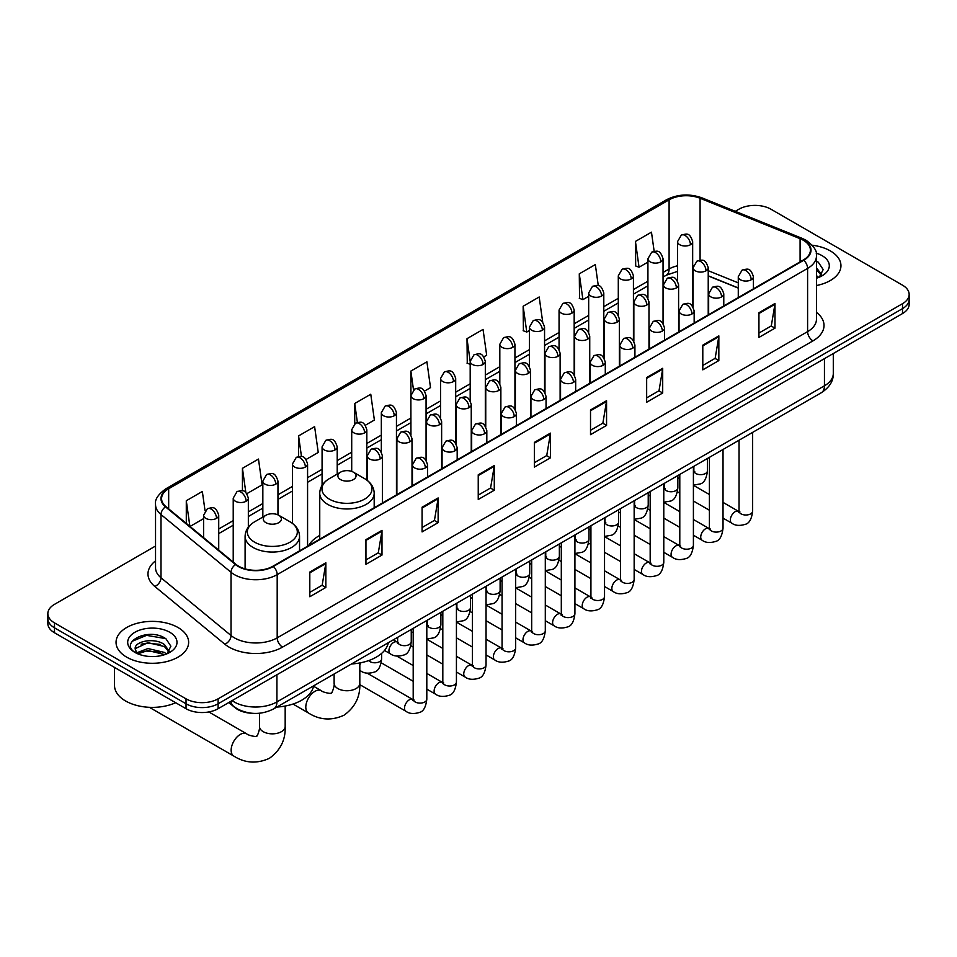 <?xml version="1.0" encoding="UTF-8"?>
<svg xmlns="http://www.w3.org/2000/svg" width="957" height="957" viewBox="0 0 957 957"><rect width="100%" height="100%" fill="white"/><g stroke="black" fill="none" stroke-linecap="round" stroke-linejoin="round"><path stroke-width="1.44" d="M319.746 535.453A40.074 23.135 0 0 0 308.692 545.586M738.278 288.105L708.228 275.951M252.086 713.276A22.681 13.099 180 0 1 235.087 707.725L228.795 702.534M155.536 546.028L54.489 604.357A22.681 13.099 0 0 0 47.85 613.628L47.85 623.497A22.681 13.099 0 0 0 54.489 632.768L186.029 708.706A22.681 13.099 0 0 0 218.112 708.706L902.511 313.573A22.681 13.099 0 0 0 909.15 304.314L909.15 299.374A22.681 13.099 0 0 1 902.511 308.632A22.681 13.099 0 0 0 909.15 299.374L909.15 294.433A22.681 13.099 0 0 0 902.511 285.174L770.971 209.224A22.681 13.099 0 0 0 738.888 209.224L735.275 211.318M47.85 613.628A22.681 13.099 0 0 0 54.489 622.887L186.029 698.825A22.681 13.099 0 0 0 218.112 698.825L218.112 703.766L902.511 308.632L218.112 703.766A22.681 13.099 0 0 1 186.029 703.766A22.681 13.099 0 0 0 218.112 703.766L218.112 708.706M54.489 622.887L54.489 627.828L186.029 703.766L54.489 627.828A22.681 13.099 0 0 1 47.85 618.557A22.681 13.099 0 0 0 54.489 627.828L54.489 632.768M830.329 250.901A36.294 20.958 0 0 0 812.194 245.219A36.294 20.958 0 0 1 830.329 250.901A36.294 20.958 0 0 1 840.952 265.723A36.294 20.958 0 0 0 830.329 250.901M178.002 627.517A36.294 20.958 0 0 0 138.454 622.971A36.294 20.958 0 0 0 116.048 642.338A36.294 20.958 0 0 0 126.671 657.148A36.294 20.958 0 0 0 166.231 661.694A36.294 20.958 0 0 0 188.637 642.338A36.294 20.958 0 0 0 178.002 627.517A36.294 20.958 0 0 0 138.454 622.971A36.294 20.958 0 0 0 116.048 642.338A36.294 20.958 0 0 0 126.671 657.148A36.294 20.958 0 0 0 166.231 661.694A36.294 20.958 0 0 0 188.637 642.338A36.294 20.958 0 0 0 178.002 627.517M803.318 240.255A24.2 13.972 180 0 1 810.412 250.136A24.2 13.972 180 0 1 803.318 260.005L272.912 566.233A24.2 13.972 180 0 1 235.984 564.367L165.956 506.636A24.2 13.972 180 0 1 161.577 498.621A24.2 13.972 180 0 1 168.671 488.74L669.099 199.822A24.2 13.972 180 0 1 700.081 198.255L800.088 238.688A24.2 13.972 180 0 1 803.318 240.255M803.748 240.004A24.798 14.319 0 0 0 800.435 238.401L700.428 197.967A24.798 14.319 0 0 0 668.668 199.582L168.241 488.501A24.798 14.319 0 0 0 165.465 506.839L235.482 564.57A24.798 14.319 0 0 0 273.343 566.484L803.748 260.256A24.798 14.319 0 0 0 803.748 240.004M309.805 572.047L309.805 596.737L325.847 587.478L325.847 562.776L309.805 572.047M309.805 592.359L322.162 585.217L325.787 563.601A6.053 3.493 -120 0 0 325.847 562.776M322.054 585.289L325.847 587.478M365.945 539.628L365.945 564.319L381.987 555.06L381.987 530.369L365.945 539.628M365.945 559.941L378.302 552.811L381.927 531.183A6.053 3.493 -120 0 0 381.987 530.369M378.194 552.871L381.987 555.06M422.085 507.21L422.085 531.913L438.127 522.654L438.127 497.951L422.085 507.21M422.085 527.534L434.442 520.393L438.067 498.776A6.053 3.493 -120 0 0 438.127 497.951M434.334 520.464L438.127 522.654M478.237 474.804L478.237 499.494L494.279 490.235L494.279 465.545L478.237 474.804M478.237 495.116L490.582 487.986L494.207 466.358A6.053 3.493 -120 0 0 494.279 465.545M490.474 488.046L494.279 490.235M758.937 312.736L758.937 337.426L774.979 328.167L774.979 303.477L758.937 312.736M758.937 333.048L771.294 325.918L774.919 304.29A6.053 3.493 -120 0 0 774.979 303.477M771.186 325.978L774.979 328.167M702.797 345.154L702.797 369.845L718.839 360.586L718.839 335.883L702.797 345.154M702.797 365.466L715.154 358.325L718.779 336.708A6.053 3.493 -120 0 0 718.839 335.883M715.046 358.397L718.839 360.586M646.657 377.56L646.657 402.263L662.699 392.992L662.699 368.301L646.657 377.56M646.657 397.873L659.014 390.743L662.639 369.127A6.053 3.493 -120 0 0 662.699 368.301M658.906 390.803L662.699 392.992M590.517 409.979L590.517 434.669L606.559 425.41L606.559 400.72L590.517 409.979M590.517 430.291L602.874 423.161L606.487 401.533A6.053 3.493 -120 0 0 606.559 400.72M602.766 423.221L606.559 425.41M534.377 442.385L534.377 467.088L550.419 457.829L550.419 433.126L534.377 442.385M534.377 462.698L546.734 455.568L550.347 433.952A6.053 3.493 -120 0 0 550.419 433.126M546.626 455.628L550.419 457.829M816.453 285.533A36.294 20.958 0 0 0 840.952 265.723A36.294 20.958 0 0 1 816.453 285.533M218.112 698.825L902.511 303.692A22.681 13.099 0 0 0 909.15 294.433M306.096 459.456L318.238 452.446L314.614 426.643L298.584 435.902L298.584 456.549M246.846 493.668L262.098 484.864L258.474 459.061L242.432 468.32L242.432 490.797M205.049 510.811L202.334 491.467L186.292 500.738L186.292 523.407M483.823 356.853L486.67 355.214L483.046 329.399L467.004 338.67L467.267 363.217M542.727 322.222L539.186 296.993L523.144 306.252L523.407 330.799M598.292 285.665L595.326 264.575L579.284 273.834L579.547 298.381M654.157 251.296L651.466 232.168L635.436 241.427L635.687 265.974M365.335 425.255L374.378 420.039L370.766 394.236L354.724 403.495L354.724 423.724M424.585 391.054L430.518 387.621L426.906 361.818L410.864 371.077L410.948 395.731M410.948 434.885L410.864 395.528M410.864 371.077L413.508 389.894M470.186 364.306L467.004 363.122M467.004 338.67L470.186 361.363M523.144 306.252L526.769 332.055L529.436 330.512M526.769 332.055L523.144 330.703M579.284 273.834L582.909 299.649L588.675 296.311M582.909 299.649L579.284 298.285M635.436 241.427L639.049 267.23L647.925 262.11M639.049 267.23L635.436 265.879M354.724 403.495L357.38 422.444M298.584 435.902L301.479 456.549M242.432 468.32L245.841 492.544M190.024 526.47L203.59 518.634M186.292 500.738L189.893 526.374M816.453 275.616L818.737 277.398M816.453 277.578L817.099 278.009M816.453 267.769L821.656 274.743M816.453 269.73L821.262 275.245M816.453 278.212A24.655 14.235 0 0 0 822.087 275.783A24.655 14.235 0 0 0 822.087 255.663A24.655 14.235 0 0 0 816.177 253.138M819.324 277.159L823.187 269.575L818.307 262.218M816.453 261.297L817.972 261.991M340.548 479.589A9.08 5.24 0 0 0 353.384 479.589A9.08 5.24 0 0 0 353.384 472.172L364.653 478.679A25.002 14.439 0 0 1 364.653 499.099A25.002 14.439 0 0 1 329.28 499.099A25.002 14.439 0 0 1 329.28 478.679C323.131 482.34 319.949 487.197 319.746 493.262A27.227 15.719 0 0 0 327.713 504.375A27.227 15.719 0 0 0 357.38 507.772A27.227 15.719 0 0 0 374.187 493.262C373.984 487.197 370.814 482.34 364.653 478.679L353.384 472.172A9.08 5.24 0 0 0 340.548 472.172A9.08 5.24 0 0 0 340.548 479.589M351.482 663.979A41.594 24.009 0 0 0 388.315 642.721M265.914 522.678A9.08 5.24 0 0 0 278.738 522.678A9.08 5.24 0 0 0 278.738 515.273L290.007 521.78A25.002 14.439 0 0 1 290.007 542.188A25.002 14.439 0 0 1 254.646 542.188A25.002 14.439 0 0 1 254.646 521.78C248.485 525.429 245.303 530.298 245.1 536.351A27.227 15.719 0 0 0 253.079 547.464A27.227 15.719 0 0 0 282.746 550.873A27.227 15.719 0 0 0 299.541 536.351C299.35 530.298 296.168 525.429 290.007 521.78L278.738 515.273A9.08 5.24 0 0 0 265.914 515.273A9.08 5.24 0 0 0 265.914 522.678M276.836 707.079A41.594 24.009 0 0 0 313.669 685.81M114.529 667.424L114.529 685.547A37.813 21.832 0 0 0 125.606 700.991A37.813 21.832 0 0 0 175.669 702.725M148.239 656.37L153.945 656.538M136.911 652.746L147.916 648.547L164.425 652.411L166.422 654.014M137.928 653.81L147.916 650.509L164.783 654.624M137.09 653.511L135.32 649.372A17.094 9.869 0 0 0 138.071 653.942M169.329 651.358L164.425 644.575C154.173 636.919 133.059 641.645 135.32 649.372L135.248 648.619M135.356 649.612L135.834 648.344L147.916 642.673L164.425 646.525L168.946 651.861M167.008 653.775L170.872 646.19L165.98 638.833C148.694 626.392 117.95 642.781 135.703 652.818L136.588 653.356M169.772 632.266A24.655 14.235 0 0 0 134.913 632.266A24.655 14.235 0 0 0 134.913 652.399A24.655 14.235 0 0 0 169.772 652.399A24.655 14.235 0 0 0 169.772 632.266M132.102 641.298L146.577 635.364L165.657 638.606M141.146 644.193L146.577 643.2L160.19 644.372M141.146 652.028L146.577 651.047L160.19 652.207M232.12 700.62A30.241 17.465 0 0 0 234.154 701.912A30.241 17.465 0 0 0 276.92 701.912L824.444 385.803A30.241 17.465 0 0 0 833.296 373.457C833.523 380.958 829.528 387.382 821.309 392.729L273.786 708.838A15.121 8.733 60 0 0 276.92 701.912L276.92 674.745M824.444 358.636L824.444 385.803A15.121 8.733 60 0 1 821.309 392.729M230.888 701.325A15.121 10.12 129.5 0 0 233.532 706.242L228.938 702.45M902.511 313.573L902.511 303.692M186.029 708.706L186.029 698.825M816.453 312.353A37.813 21.832 180 0 1 812.948 340.883L282.542 647.111A7.56 4.366 60 0 1 277.195 637.852L807.6 331.624A30.241 17.465 0 0 0 816.453 319.279L816.453 256.057A30.241 17.465 180 0 1 807.6 268.403A7.56 4.366 -120 0 0 803.748 260.256M282.542 647.111A37.813 21.832 180 0 1 229.07 647.111A37.813 21.832 180 0 1 224.835 644.205L154.807 586.462A37.813 21.832 180 0 1 155.536 560.85M234.417 637.852A30.241 17.465 0 0 0 277.195 637.852L277.195 574.631A30.241 17.465 180 0 1 231.032 572.298L161.003 514.567A30.241 17.465 180 0 1 155.536 504.554L155.536 567.776A30.241 17.465 0 0 0 161.003 577.789L231.032 635.52A30.241 17.465 0 0 0 234.417 637.852M816.453 256.057C817.469 251.332 813.988 246.069 806.033 240.243L802.062 238.317A7.56 3.541 112 0 0 800.435 238.401M802.062 238.317L702.055 197.896C689.53 193.458 677.64 194.104 666.383 199.822A7.56 4.366 60 0 1 668.668 199.582M168.241 488.501A7.56 4.366 -120 0 0 165.956 488.74C158.108 494.386 154.627 499.65 155.536 504.554M165.465 506.839A7.56 5.06 129.5 0 0 161.003 514.567L161.003 577.789A7.56 5.06 -50.5 0 1 154.807 586.462M702.055 197.896A7.56 3.541 112 0 0 700.428 197.967M235.482 564.57A7.56 5.06 129.5 0 0 231.032 572.298L231.032 635.52A7.56 5.06 -50.5 0 1 224.835 644.205M273.343 566.484A7.56 4.366 60 0 1 277.195 574.631L807.6 268.403L807.6 331.624A7.56 4.366 60 0 0 812.948 340.883M168.671 488.74L168.671 508.873M800.088 238.688L800.088 261.871M700.081 198.255L700.081 260.184M738.278 282.853L708.228 270.699M693.43 265.52A24.2 13.972 0 0 0 692.665 265.388M677.544 265.807A24.2 13.972 0 0 0 669.099 268.977L663.045 272.47M669.099 199.822L669.099 268.977A13.613 7.859 60 0 1 666.275 275.209L663.045 277.075M647.925 281.202L633.426 289.564M618.294 298.297L603.795 306.671M588.675 315.403L574.176 323.777M559.055 332.51L544.557 340.871M529.436 349.604L514.938 357.978M499.817 366.71L485.319 375.084M470.186 383.805L455.688 392.179M440.567 400.911L426.068 409.285M410.948 418.018L396.449 426.379M381.329 435.112L366.83 443.486M351.709 452.218L337.211 460.592M322.078 469.325L307.58 477.687M292.459 486.419L277.961 494.793M262.84 503.526L248.341 511.899M233.221 520.62L218.722 528.994M534.377 443.175L550.347 433.952M590.517 410.756L606.487 401.533M646.657 378.35L662.639 369.127M702.797 345.932L718.779 336.708M758.937 313.513L774.919 304.29M478.237 475.581L494.207 466.358M422.085 508L438.067 498.776M365.945 540.406L381.927 531.183M309.805 572.824L325.787 563.601M359.82 662.95L359.82 683.334A12.86 7.417 180 0 1 356.052 688.573A12.86 7.417 180 0 1 337.881 688.573A12.86 7.417 180 0 1 334.113 683.334C334.89 685.475 331.553 694.794 331.146 692.964C332.522 694.232 322.784 692.473 321.313 690.715L313.573 686.253M359.82 683.334C360.37 696.636 355.095 707.271 343.994 715.226C331.553 720.86 319.71 720.107 308.453 712.989A12.86 7.417 -60 0 1 306.491 702.689A12.86 7.417 -60 0 1 314.889 691.361A12.86 7.417 -60 0 1 321.313 690.715M285.174 706.039L285.174 726.423A12.86 7.417 180 0 1 281.418 731.674A12.86 7.417 180 0 1 263.235 731.674A12.86 7.417 180 0 1 259.467 726.423C260.256 728.576 256.919 737.895 256.5 736.065C257.876 737.333 248.138 735.562 246.667 733.816L208.805 711.948M285.174 726.423C285.724 739.725 280.449 750.36 269.36 758.327C256.919 763.961 245.064 763.207 233.819 756.078A12.86 7.417 -60 0 1 231.845 745.778A12.86 7.417 -60 0 1 240.243 734.45A12.86 7.417 -60 0 1 246.667 733.816M751.185 279.791A7.56 4.366 0 0 0 753.41 276.705C750.336 267.015 747.357 268.941 742.058 270.161A7.56 4.366 60 0 1 745.838 270.532A7.56 4.366 -120 0 1 751.185 279.791A7.56 4.366 0 0 1 740.491 279.791A7.56 4.366 0 0 1 738.278 276.705L742.058 270.161M723.025 518.108L731.746 523.144A6.807 3.924 -60 0 1 730.705 517.689A6.807 3.924 -60 0 1 735.143 511.696A6.807 3.924 -60 0 1 735.454 511.528A6.807 3.924 -60 0 1 738.553 511.361L723.025 502.389M739.426 512.043L738.816 512.545L739.043 511.074A6.807 3.924 -0 0 0 741.029 513.849A6.807 3.924 -0 0 0 750.348 514.029A6.807 3.924 -0 0 0 752.645 511.074C751.712 518.981 749.271 523.395 745.312 524.316C739.617 526.051 735.096 525.656 731.746 523.144M721.566 296.897A7.56 4.366 0 0 0 723.779 293.811C720.717 284.109 717.726 286.047 712.439 287.267A7.56 4.366 60 0 1 716.219 287.638A7.56 4.366 -120 0 1 721.566 296.897A7.56 4.366 0 0 1 710.872 296.897A7.56 4.366 0 0 1 708.659 293.811L712.439 287.267M693.406 535.214L702.127 540.25A6.807 3.924 -60 0 1 701.086 534.796A6.807 3.924 -60 0 1 705.524 528.79A6.807 3.924 -60 0 1 705.835 528.635A6.807 3.924 -60 0 1 708.934 528.455L693.406 519.495M709.807 529.149L709.197 529.652L709.412 528.18A6.807 3.924 -0 0 0 711.41 530.956A6.807 3.924 -0 0 0 720.717 531.123A6.807 3.924 -0 0 0 723.025 528.18C722.092 536.076 719.652 540.49 715.68 541.423C709.998 543.145 705.476 542.763 702.127 540.25M691.947 314.004A7.56 4.366 0 0 0 694.16 310.917C691.098 301.216 688.107 303.142 682.819 304.362A7.56 4.366 60 0 1 686.6 304.745A7.56 4.366 -120 0 1 691.947 314.004A7.56 4.366 0 0 1 681.252 314.004A7.56 4.366 0 0 1 679.039 310.917L682.819 304.362M663.787 552.309L672.508 557.345A6.807 3.924 -60 0 1 671.455 551.89A6.807 3.924 -60 0 1 675.905 545.897A6.807 3.924 -60 0 1 676.204 545.729A6.807 3.924 -60 0 1 679.314 545.562L663.787 536.602M680.188 546.244L679.578 546.746L679.793 545.275A6.807 3.924 -0 0 0 681.791 548.062A6.807 3.924 -0 0 0 691.098 548.229A6.807 3.924 -0 0 0 693.406 545.275C692.473 553.182 690.021 557.596 686.061 558.517C680.379 560.252 675.857 559.857 672.508 557.345M662.328 331.098A7.56 4.366 0 0 0 664.541 328.012C661.466 318.31 658.488 320.248 653.2 321.468A7.56 4.366 60 0 1 656.981 321.839A7.56 4.366 -120 0 1 662.328 331.098A7.56 4.366 0 0 1 651.633 331.098A7.56 4.366 0 0 1 649.42 328.012L653.2 321.468M634.156 569.415L642.877 574.451A6.807 3.924 -60 0 1 641.836 568.996A6.807 3.924 -60 0 1 646.286 563.003A6.807 3.924 -60 0 1 646.585 562.836A6.807 3.924 -60 0 1 649.683 562.668L634.156 553.696M650.569 563.35L649.959 563.852L650.174 562.381A6.807 3.924 -0 0 0 652.172 565.156A6.807 3.924 -0 0 0 661.478 565.324A6.807 3.924 -0 0 0 663.787 562.381C662.854 570.288 660.402 574.702 656.442 575.624C650.76 577.358 646.238 576.963 642.877 574.451M632.709 348.204A7.56 4.366 0 0 0 634.922 345.118C631.847 335.417 628.869 337.354 623.581 338.563A7.56 4.366 60 0 1 627.361 338.945A7.56 4.366 -120 0 1 632.709 348.204A7.56 4.366 0 0 1 622.014 348.204A7.56 4.366 0 0 1 619.789 345.118L623.581 338.563M604.537 586.521L613.258 591.558A6.807 3.924 -60 0 1 612.217 586.103A6.807 3.924 -60 0 1 616.667 580.098A6.807 3.924 -60 0 1 616.966 579.942A6.807 3.924 -60 0 1 620.064 579.763L604.537 570.803M620.937 580.456L620.327 580.959L620.555 579.487A6.807 3.924 -0 0 0 622.54 582.263A6.807 3.924 -0 0 0 631.859 582.43A6.807 3.924 -0 0 0 634.156 579.487C633.235 587.383 630.783 591.797 626.823 592.73C621.129 594.453 616.607 594.07 613.258 591.558M603.077 365.311A7.56 4.366 0 0 0 605.291 362.225C602.228 352.523 599.249 354.449 593.95 355.669A7.56 4.366 60 0 1 597.73 356.04A7.56 4.366 -120 0 1 603.077 365.311A7.56 4.366 0 0 1 592.383 365.311A7.56 4.366 0 0 1 590.17 362.225L593.95 355.669M574.918 603.616L583.638 608.652A6.807 3.924 -60 0 1 582.598 603.197A6.807 3.924 -60 0 1 587.036 597.204A6.807 3.924 -60 0 1 587.347 597.036A6.807 3.924 -60 0 1 590.445 596.869L574.918 587.897M591.318 597.551L590.708 598.053L590.924 596.582A6.807 3.924 -0 0 0 592.921 599.369A6.807 3.924 -0 0 0 602.24 599.537A6.807 3.924 -0 0 0 604.537 596.582C603.604 604.489 601.163 608.903 597.204 609.824C591.51 611.559 586.988 611.164 583.638 608.652M573.458 382.405A7.56 4.366 0 0 0 575.671 379.319C572.609 369.617 569.618 371.555 564.331 372.775A7.56 4.366 60 0 1 568.111 373.146A7.56 4.366 -120 0 1 573.458 382.405A7.56 4.366 0 0 1 562.764 382.405A7.56 4.366 0 0 1 560.551 379.319L564.331 372.775M545.299 620.722L554.019 625.758A6.807 3.924 -60 0 1 552.979 620.303A6.807 3.924 -60 0 1 557.417 614.31A6.807 3.924 -60 0 1 557.728 614.143A6.807 3.924 -60 0 1 560.826 613.963L545.299 605.003M561.699 614.657L561.089 615.16L561.304 613.688A6.807 3.924 -0 0 0 563.302 616.464A6.807 3.924 -0 0 0 572.609 616.631A6.807 3.924 -0 0 0 574.918 613.688C573.985 621.595 571.544 626.01 567.573 626.931C561.891 628.665 557.369 628.271 554.019 625.758M543.839 399.512A7.56 4.366 0 0 0 546.052 396.425C542.99 386.724 539.999 388.65 534.712 389.87A7.56 4.366 60 0 1 538.492 390.253A7.56 4.366 -120 0 1 543.839 399.512A7.56 4.366 0 0 1 533.145 399.512A7.56 4.366 0 0 1 530.932 396.425L534.712 389.87M515.679 637.829L524.4 642.853A6.807 3.924 -60 0 1 523.347 637.41A6.807 3.924 -60 0 1 527.797 631.405A6.807 3.924 -60 0 1 528.097 631.249A6.807 3.924 -60 0 1 531.195 631.07L515.679 622.11M532.08 631.752L531.47 632.254L531.685 630.795A6.807 3.924 -0 0 0 533.683 633.57A6.807 3.924 -0 0 0 542.99 633.737A6.807 3.924 -0 0 0 545.299 630.795C544.366 638.69 541.913 643.104 537.954 644.037C532.271 645.76 527.75 645.365 524.4 642.853M514.22 416.606A7.56 4.366 0 0 0 516.433 413.52C513.359 403.83 510.38 405.756 505.093 406.976A7.56 4.366 60 0 1 508.873 407.347A7.56 4.366 -120 0 1 514.22 416.606A7.56 4.366 0 0 1 503.526 416.606A7.56 4.366 0 0 1 501.312 413.52L505.093 406.976M486.048 654.923L494.769 659.959A6.807 3.924 -60 0 1 493.728 654.504A6.807 3.924 -60 0 1 498.178 648.511A6.807 3.924 -60 0 1 498.477 648.344A6.807 3.924 -60 0 1 501.576 648.176L486.048 639.204M502.449 648.858L501.851 649.36L502.066 647.889A6.807 3.924 -0 0 0 504.064 650.664A6.807 3.924 -0 0 0 513.371 650.844A6.807 3.924 -0 0 0 515.679 647.889C514.746 655.796 512.294 660.21 508.334 661.131C502.652 662.866 498.13 662.471 494.769 659.959M484.601 433.712A7.56 4.366 0 0 0 486.814 430.626C483.74 420.924 480.761 422.862 475.473 424.083A7.56 4.366 60 0 1 479.254 424.453A7.56 4.366 -120 0 1 484.601 433.712A7.56 4.366 0 0 1 473.906 433.712A7.56 4.366 0 0 1 471.681 430.626L475.473 424.083M456.429 672.029L465.15 677.066A6.807 3.924 -60 0 1 464.109 671.611A6.807 3.924 -60 0 1 468.559 665.605A6.807 3.924 -60 0 1 468.858 665.45A6.807 3.924 -60 0 1 471.957 665.271L456.429 656.311M472.83 665.964L472.22 666.467L472.447 664.995A6.807 3.924 -0 0 0 474.433 667.771A6.807 3.924 -0 0 0 483.752 667.938A6.807 3.924 -0 0 0 486.048 664.995C485.115 672.891 482.675 677.305 478.715 678.238C473.021 679.96 468.499 679.578 465.15 677.066M454.97 450.819A7.56 4.366 0 0 0 457.183 447.732C454.12 438.031 451.142 439.957 445.842 441.177A7.56 4.366 60 0 1 449.623 441.56A7.56 4.366 -120 0 1 454.97 450.819A7.56 4.366 0 0 1 444.275 450.819A7.56 4.366 0 0 1 442.062 447.732L445.842 441.177M426.81 689.124L435.531 694.16A6.807 3.924 -60 0 1 434.49 688.705A6.807 3.924 -60 0 1 438.928 682.712A6.807 3.924 -60 0 1 439.239 682.544A6.807 3.924 -60 0 1 442.337 682.377L426.81 673.417M443.211 683.059L442.601 683.561L442.816 682.09A6.807 3.924 -0 0 0 444.814 684.877A6.807 3.924 -0 0 0 454.132 685.045A6.807 3.924 -0 0 0 456.429 682.09C455.496 689.997 453.056 694.411 449.096 695.332C443.402 697.067 438.88 696.672 435.531 694.16M425.351 467.913A7.56 4.366 0 0 0 427.564 464.827C424.501 455.125 421.511 457.063 416.223 458.283A7.56 4.366 60 0 1 420.003 458.654A7.56 4.366 -120 0 1 425.351 467.913A7.56 4.366 0 0 1 414.656 467.913A7.56 4.366 0 0 1 412.443 464.827L416.223 458.283M359.808 684.65L405.912 711.266A6.807 3.924 -60 0 1 404.871 705.811A6.807 3.924 -60 0 1 409.309 699.818A6.807 3.924 -60 0 1 409.608 699.651A6.807 3.924 -60 0 1 412.718 699.483L367.153 673.178M413.591 700.165L412.981 700.668L413.197 699.196A6.807 3.924 -0 0 0 415.194 701.971A6.807 3.924 -0 0 0 424.501 702.139A6.807 3.924 -0 0 0 426.81 699.196C425.877 707.103 423.425 711.518 419.465 712.439C413.783 714.173 409.261 713.778 405.912 711.266M706.003 270.819A7.56 4.366 0 0 0 708.228 267.721C705.153 258.031 702.175 259.957 696.875 261.177A7.56 4.366 60 0 1 700.668 261.548A7.56 4.366 -120 0 1 706.003 270.819A7.56 4.366 0 0 1 695.32 270.819A7.56 4.366 0 0 1 693.095 267.721L696.875 261.177M694.244 471.693L693.634 472.196L693.861 470.724A6.807 3.924 -0 0 0 695.847 473.512A6.807 3.924 -0 0 0 705.165 473.679A6.807 3.924 -0 0 0 707.462 470.724C706.529 478.632 704.089 483.046 700.129 483.967L693.406 485.103M676.384 287.913A7.56 4.366 0 0 0 678.597 284.827C675.534 275.126 672.556 277.063 667.256 278.284A7.56 4.366 60 0 1 671.036 278.654A7.56 4.366 -120 0 1 676.384 287.913A7.56 4.366 0 0 1 665.689 287.913A7.56 4.366 0 0 1 663.476 284.827L667.256 278.284M664.625 488.8L664.014 489.302L664.23 487.831A6.807 3.924 -0 0 0 666.228 490.606A6.807 3.924 -0 0 0 675.546 490.774A6.807 3.924 -0 0 0 677.843 487.831C676.91 495.738 674.47 500.152 670.498 501.073L663.787 502.198M646.765 305.02A7.56 4.366 0 0 0 648.978 301.934C645.915 292.232 642.925 294.158 637.637 295.378A7.56 4.366 60 0 1 641.417 295.761A7.56 4.366 -120 0 1 646.765 305.02A7.56 4.366 0 0 1 636.07 305.02A7.56 4.366 0 0 1 633.857 301.934L637.637 295.378M635.005 505.894L634.395 506.409L634.611 504.937A6.807 3.924 -0 0 0 636.608 507.712A6.807 3.924 -0 0 0 645.915 507.88A6.807 3.924 -0 0 0 648.224 504.937C647.291 512.832 644.839 517.247 640.879 518.18L634.156 519.304M617.145 322.114A7.56 4.366 0 0 0 619.358 319.028C616.296 309.338 613.305 311.264 608.018 312.484A7.56 4.366 60 0 1 611.798 312.855A7.56 4.366 -120 0 1 617.145 322.114A7.56 4.366 0 0 1 606.451 322.114A7.56 4.366 0 0 1 604.238 319.028L608.018 312.484M605.386 523L604.776 523.503L604.991 522.032A6.807 3.924 -0 0 0 606.989 524.819A6.807 3.924 -0 0 0 616.296 524.986A6.807 3.924 -0 0 0 618.605 522.032C617.672 529.939 615.219 534.353 611.26 535.274L604.537 536.41M587.526 339.221A7.56 4.366 0 0 0 589.739 336.134C586.665 326.433 583.686 328.371 578.399 329.591A7.56 4.366 60 0 1 582.179 329.962A7.56 4.366 -120 0 1 587.526 339.221A7.56 4.366 0 0 1 576.832 339.221A7.56 4.366 0 0 1 574.619 336.134L578.399 329.591M575.755 540.107L575.157 540.609L575.372 539.138A6.807 3.924 -0 0 0 577.358 541.913A6.807 3.924 -0 0 0 586.677 542.081A6.807 3.924 -0 0 0 588.986 539.138C588.053 547.045 585.6 551.459 581.641 552.38L574.918 553.505M557.895 356.327A7.56 4.366 0 0 0 560.12 353.241C557.046 343.539 554.067 345.465 548.768 346.685A7.56 4.366 60 0 1 552.56 347.056A7.56 4.366 -120 0 1 557.895 356.327A7.56 4.366 0 0 1 547.213 356.327A7.56 4.366 0 0 1 544.988 353.241L548.768 346.685M546.136 557.201L545.526 557.704L545.753 556.244A6.807 3.924 -0 0 0 547.739 559.02A6.807 3.924 -0 0 0 557.058 559.187A6.807 3.924 -0 0 0 559.355 556.244C558.421 564.14 555.981 568.554 552.022 569.487L545.299 570.611M528.276 373.421A7.56 4.366 0 0 0 530.489 370.335C527.427 360.633 524.448 362.571 519.149 363.792A7.56 4.366 60 0 1 522.929 364.162A7.56 4.366 -120 0 1 528.276 373.421A7.56 4.366 0 0 1 517.581 373.421A7.56 4.366 0 0 1 515.368 370.335L519.149 363.792M516.517 574.308L515.907 574.81L516.122 573.339A6.807 3.924 -0 0 0 518.12 576.114A6.807 3.924 -0 0 0 527.439 576.293A6.807 3.924 -0 0 0 529.735 573.339C528.802 581.246 526.362 585.66 522.39 586.581L515.679 587.706M498.657 390.528A7.56 4.366 0 0 0 500.87 387.441C497.807 377.74 494.817 379.678 489.529 380.886A7.56 4.366 60 0 1 493.31 381.269A7.56 4.366 -120 0 1 498.657 390.528A7.56 4.366 0 0 1 487.962 390.528A7.56 4.366 0 0 1 485.749 387.441L489.529 380.886M486.898 591.414L486.288 591.916L486.503 590.445A6.807 3.924 -0 0 0 488.501 593.22A6.807 3.924 -0 0 0 497.807 593.388A6.807 3.924 -0 0 0 500.116 590.445C499.183 598.34 496.731 602.754 492.771 603.688L486.048 604.812M469.038 407.634A7.56 4.366 0 0 0 471.251 404.536C468.176 394.846 465.198 396.772 459.91 397.992A7.56 4.366 60 0 1 463.69 398.363A7.56 4.366 -120 0 1 469.038 407.634A7.56 4.366 0 0 1 458.343 407.634A7.56 4.366 0 0 1 456.13 404.536L459.91 397.992M457.279 608.508L456.668 609.011L456.884 607.539A6.807 3.924 -0 0 0 458.882 610.327A6.807 3.924 -0 0 0 468.188 610.494A6.807 3.924 -0 0 0 470.497 607.539C469.564 615.447 467.112 619.861 463.152 620.782L456.429 621.918M439.419 424.729A7.56 4.366 0 0 0 441.632 421.642C438.557 411.941 435.579 413.879 430.291 415.099A7.56 4.366 60 0 1 434.071 415.47A7.56 4.366 -120 0 1 439.419 424.729A7.56 4.366 0 0 1 428.724 424.729A7.56 4.366 0 0 1 426.511 421.642L430.291 415.099M427.647 625.615L427.049 626.117L427.265 624.646A6.807 3.924 -0 0 0 429.25 627.421A6.807 3.924 -0 0 0 438.569 627.589A6.807 3.924 -0 0 0 440.878 624.646C439.945 632.553 437.493 636.967 433.533 637.888L426.81 639.013M409.787 441.835A7.56 4.366 0 0 0 412.012 438.749C408.938 429.047 405.959 430.973 400.66 432.193A7.56 4.366 60 0 1 404.44 432.576A7.56 4.366 -120 0 1 409.787 441.835A7.56 4.366 0 0 1 399.105 441.835A7.56 4.366 0 0 1 396.88 438.749L400.66 432.193M398.028 642.709L397.418 643.224L397.645 641.752A6.807 3.924 -0 0 0 399.631 644.528A6.807 3.924 -0 0 0 408.95 644.695A6.807 3.924 -0 0 0 411.247 641.752C410.314 649.647 407.873 654.062 403.914 654.995C398.22 656.717 393.698 656.323 390.348 653.81A6.807 3.924 -60 0 1 388.937 650.7A6.807 3.924 -60 0 1 394.057 642.207A6.807 3.924 -60 0 1 397.155 642.027L393.327 639.814M380.168 458.929A7.56 4.366 0 0 0 382.381 455.843C379.319 446.153 376.34 448.079 371.041 449.3A7.56 4.366 60 0 1 374.821 449.67A7.56 4.366 -120 0 1 380.168 458.929A7.56 4.366 0 0 1 369.474 458.929A7.56 4.366 0 0 1 367.261 455.843L371.041 449.3M368.708 660.581A6.807 3.924 -0 0 0 370.012 661.634A6.807 3.924 -0 0 0 379.331 661.801A6.807 3.924 -0 0 0 381.628 658.847C380.695 666.754 378.254 671.168 374.283 672.089C368.601 673.824 364.079 673.429 360.729 670.917A6.807 3.924 -60 0 1 359.82 669.984M359.82 665.031A6.807 3.924 -60 0 1 360.921 662.734M690.452 244.729A7.56 4.366 0 0 0 692.665 241.643C689.59 231.941 686.612 233.879 681.324 235.099A7.56 4.366 60 0 1 685.104 235.47A7.56 4.366 -120 0 1 690.452 244.729A7.56 4.366 0 0 1 679.757 244.729A7.56 4.366 0 0 1 677.544 241.643L681.324 235.099M660.832 261.835A7.56 4.366 0 0 0 663.045 258.749C659.971 249.047 656.992 250.973 651.705 252.193A7.56 4.366 60 0 1 655.485 252.564A7.56 4.366 -120 0 1 660.832 261.835A7.56 4.366 0 0 1 650.138 261.835A7.56 4.366 0 0 1 647.925 258.749L651.705 252.193M631.201 278.93A7.56 4.366 0 0 0 633.426 275.843C630.352 266.142 627.373 268.08 622.074 269.3A7.56 4.366 60 0 1 625.854 269.671A7.56 4.366 -120 0 1 631.201 278.93A7.56 4.366 0 0 1 620.507 278.93A7.56 4.366 0 0 1 618.294 275.843L622.074 269.3M601.582 296.036A7.56 4.366 0 0 0 603.795 292.95C600.733 283.248 597.742 285.174 592.455 286.394A7.56 4.366 60 0 1 596.235 286.777A7.56 4.366 -120 0 1 601.582 296.036A7.56 4.366 0 0 1 590.888 296.036A7.56 4.366 0 0 1 588.675 292.95L592.455 286.394M571.963 313.13A7.56 4.366 0 0 0 574.176 310.044C571.114 300.354 568.123 302.28 562.836 303.501A7.56 4.366 60 0 1 566.616 303.871A7.56 4.366 -120 0 1 571.963 313.13A7.56 4.366 0 0 1 561.269 313.13A7.56 4.366 0 0 1 559.055 310.044L562.836 303.501M542.344 330.237A7.56 4.366 0 0 0 544.557 327.15C541.483 317.449 538.504 319.387 533.216 320.607A7.56 4.366 60 0 1 536.997 320.978A7.56 4.366 -120 0 1 542.344 330.237A7.56 4.366 0 0 1 531.649 330.237A7.56 4.366 0 0 1 529.436 327.15L533.216 320.607M512.725 347.343A7.56 4.366 0 0 0 514.938 344.257C511.863 334.555 508.885 336.481 503.597 337.701A7.56 4.366 60 0 1 507.377 338.084A7.56 4.366 -120 0 1 512.725 347.343A7.56 4.366 0 0 1 502.03 347.343A7.56 4.366 0 0 1 499.817 344.257L503.597 337.701M483.094 364.438A7.56 4.366 0 0 0 485.319 361.351C482.244 351.65 479.266 353.588 473.966 354.808A7.56 4.366 60 0 1 477.746 355.179A7.56 4.366 -120 0 1 483.094 364.438A7.56 4.366 0 0 1 472.399 364.438A7.56 4.366 0 0 1 470.186 361.351L473.966 354.808M453.474 381.544A7.56 4.366 0 0 0 455.688 378.458C452.625 368.756 449.634 370.694 444.347 371.902A7.56 4.366 60 0 1 448.127 372.285A7.56 4.366 -120 0 1 453.474 381.544A7.56 4.366 0 0 1 442.78 381.544A7.56 4.366 0 0 1 440.567 378.458L444.347 371.902M423.855 398.65A7.56 4.366 0 0 0 426.068 395.564C423.006 385.862 420.015 387.788 414.728 389.009A7.56 4.366 60 0 1 418.508 389.379A7.56 4.366 -120 0 1 423.855 398.65A7.56 4.366 0 0 1 413.161 398.65A7.56 4.366 0 0 1 410.948 395.564L414.728 389.009M394.236 415.745A7.56 4.366 0 0 0 396.449 412.658C393.375 402.957 390.396 404.895 385.109 406.115A7.56 4.366 60 0 1 388.889 406.486A7.56 4.366 -120 0 1 394.236 415.745A7.56 4.366 0 0 1 383.542 415.745A7.56 4.366 0 0 1 381.329 412.658L385.109 406.115M364.617 432.851A7.56 4.366 0 0 0 366.83 429.765C363.756 420.063 360.777 421.989 355.49 423.209A7.56 4.366 60 0 1 359.27 423.592A7.56 4.366 -120 0 1 364.617 432.851A7.56 4.366 0 0 1 353.923 432.851A7.56 4.366 0 0 1 351.709 429.765L355.49 423.209M334.986 449.946A7.56 4.366 0 0 0 337.211 446.859C334.137 437.17 331.158 439.096 325.858 440.316A7.56 4.366 60 0 1 329.639 440.687A7.56 4.366 -120 0 1 334.986 449.946A7.56 4.366 0 0 1 324.291 449.946A7.56 4.366 0 0 1 322.078 446.859L325.858 440.316M305.367 467.052A7.56 4.366 0 0 0 307.58 463.966C304.517 454.264 301.527 456.202 296.239 457.422A7.56 4.366 60 0 1 300.02 457.793A7.56 4.366 -120 0 1 305.367 467.052A7.56 4.366 0 0 1 294.672 467.052A7.56 4.366 0 0 1 292.459 463.966L296.239 457.422M275.748 484.158A7.56 4.366 0 0 0 277.961 481.072C274.898 471.37 271.908 473.296 266.62 474.516A7.56 4.366 60 0 1 270.4 474.899A7.56 4.366 -120 0 1 275.748 484.158A7.56 4.366 0 0 1 265.053 484.158A7.56 4.366 0 0 1 262.84 481.072L266.62 474.516M246.128 501.253A7.56 4.366 0 0 0 248.341 498.166C245.267 488.465 242.288 490.403 237.001 491.623A7.56 4.366 60 0 1 240.781 491.994A7.56 4.366 -120 0 1 246.128 501.253A7.56 4.366 0 0 1 235.434 501.253A7.56 4.366 0 0 1 233.221 498.166L237.001 491.623M216.509 518.359A7.56 4.366 0 0 0 218.722 515.273C215.648 505.571 212.669 507.509 207.382 508.717A7.56 4.366 60 0 1 211.162 509.1A7.56 4.366 -120 0 1 216.509 518.359A7.56 4.366 0 0 1 205.815 518.359A7.56 4.366 0 0 1 203.59 515.273L207.382 508.717M273.786 708.838C261.62 714.951 249.454 714.951 237.276 708.838L233.532 706.242M833.296 373.457L833.296 353.528M666.383 199.822L165.956 488.74M677.544 271.381L666.275 275.209M647.925 285.808L633.426 294.17M618.294 302.902L603.795 311.276M588.675 320.009L574.176 328.383M559.055 337.103L544.557 345.477M529.436 354.21L514.938 362.583M499.817 371.316L485.319 379.678M470.186 388.41L455.688 396.784M440.567 405.517L426.068 413.891M410.948 422.623L396.449 430.985M381.329 439.718L366.83 448.091M351.709 456.824L337.211 465.198M322.078 473.918L307.58 482.292M292.459 491.025L277.961 499.398M262.84 508.131L248.341 516.493M233.221 525.226L218.722 533.599M738.278 287.937L708.228 275.783M308.453 712.989L292.974 704.041M374.187 507.772L374.187 493.262M319.746 539.198L319.746 493.262M340.548 472.172L329.28 478.679M334.113 674.003L334.113 683.334M233.819 756.078L149.352 707.307M299.541 550.861L299.541 536.351M245.1 568.889L245.1 536.351M265.914 515.273L254.646 521.78M259.467 713.228L259.467 726.423M739.928 511.899L738.553 511.361M752.645 432.373L752.645 511.074M753.41 288.823L753.41 276.705M709.412 510.248L693.406 501.013M679.793 493.154L677.436 491.79M739.043 440.232L739.043 511.074M738.278 297.555L738.278 276.705M709.412 494.53L693.406 485.295M710.309 529.006L708.934 528.455M723.025 449.467L723.025 528.18M723.779 305.929L723.779 293.811M679.793 527.355L663.787 518.108M650.174 510.248L647.817 508.897M709.412 457.326L709.412 528.18M708.659 314.662L708.659 293.811M679.793 511.636L663.787 502.389M680.69 546.112L679.314 545.562M693.406 466.573L693.406 545.275M694.16 323.035L694.16 310.917M650.174 544.461L634.156 535.214M620.555 527.355L618.198 525.991M679.793 474.433L679.793 545.275M679.039 331.768L679.039 310.917M650.174 528.743L634.156 519.495M651.071 563.206L649.683 562.668M663.787 483.68L663.787 562.381M664.541 340.13L664.541 328.012M620.555 561.556L604.537 552.309M590.924 544.461L588.579 543.097M650.174 491.539L650.174 562.381M649.42 348.862L649.42 328.012M620.555 545.837L604.537 536.602M621.452 580.313L620.064 579.763M634.156 500.774L634.156 579.487M634.922 357.236L634.922 345.118M590.924 578.662L574.918 569.415M561.304 561.556L558.948 560.204M620.555 508.634L620.555 579.487M619.789 365.969L619.789 345.118M590.924 562.943L574.918 553.696M591.821 597.407L590.445 596.869M604.537 517.881L604.537 596.582M605.291 374.343L605.291 362.225M561.304 595.756L545.299 586.521M531.685 578.662L529.329 577.298M590.924 525.74L590.924 596.582M590.17 383.063L590.17 362.225M561.304 580.05L545.299 570.803M562.202 614.514L560.826 613.963M574.918 534.975L574.918 613.688M575.671 391.437L575.671 379.319M531.685 612.863L515.679 603.616M502.066 595.756L499.71 594.405M561.304 542.834L561.304 613.688M560.551 400.17L560.551 379.319M531.685 597.144L515.679 587.897M532.582 631.62L531.195 631.07M545.299 552.081L545.299 630.795M546.052 408.543L546.052 396.425M502.066 629.969L486.048 620.722M472.447 612.863L470.09 611.499M531.685 559.941L531.685 630.795M530.932 417.276L530.932 396.425M502.066 614.25L486.048 605.003M502.963 648.714L501.576 648.176M515.679 569.188L515.679 647.889M516.433 425.638L516.433 413.52M472.447 647.064L456.429 637.829M442.816 629.969L440.471 628.605M502.066 577.047L502.066 647.889M501.312 434.37L501.312 413.52M472.447 631.345L456.429 622.11M473.344 665.821L471.957 665.271M486.048 586.282L486.048 664.995M486.814 442.744L486.814 430.626M442.816 664.17L426.81 654.923M413.197 647.064L410.84 645.712M397.645 638.08L396.988 637.709M472.447 594.141L472.447 664.995M471.681 451.477L471.681 430.626M442.816 648.451L426.81 639.204M443.713 682.927L442.337 682.377M456.429 603.389L456.429 682.09M457.183 459.85L457.183 447.732M413.197 681.276L381.221 662.806M442.816 611.248L442.816 682.09M442.062 468.583L442.062 447.732M413.197 665.558L396.772 656.071M414.094 700.022L412.718 699.483M426.81 620.495L426.81 699.196M427.564 476.945L427.564 464.827M413.197 628.342L413.197 699.196M412.443 485.678L412.443 464.827M694.758 471.55L693.37 471.011M707.462 458.451L707.462 470.724M708.228 314.913L708.228 267.721M693.861 466.31L693.861 470.724M679.793 478.883L677.843 477.758M693.095 307.053L693.095 267.721M665.127 488.656L663.751 488.106M677.843 475.557L677.843 487.831M678.597 332.019L678.597 284.827M664.23 483.417L664.23 487.831M650.174 495.989L648.224 494.865M663.476 324.148L663.476 284.827M635.508 505.763L634.132 505.212M648.224 492.664L648.224 504.937M648.978 349.114L648.978 301.934M634.611 500.511L634.611 504.937M620.555 513.096L618.605 511.971M633.857 341.254L633.857 301.934M605.889 522.857L604.501 522.319M618.605 509.758L618.605 522.032M619.358 366.22L619.358 319.028M604.991 517.617L604.991 522.032M590.924 530.19L588.986 529.065M604.238 358.361L604.238 319.028M576.27 539.963L574.882 539.413M588.986 526.864L588.986 539.138M589.739 383.326L589.739 336.134M575.372 534.724L575.372 539.138M561.304 547.296L559.355 546.172M574.619 375.455L574.619 336.134M546.65 557.07L545.263 556.519M559.355 543.959L559.355 556.244M560.12 400.421L560.12 353.241M545.753 551.818L545.753 556.244M531.685 564.403L529.735 563.266M544.988 392.561L544.988 353.241M517.019 574.164L515.644 573.626M529.735 561.065L529.735 573.339M530.489 417.527L530.489 370.335M516.122 568.925L516.122 573.339M502.066 581.497L500.116 580.373M515.368 409.668L515.368 370.335M487.4 591.27L486.024 590.72M500.116 578.172L500.116 590.445M500.87 434.622L500.87 387.441M486.503 586.031L486.503 590.445M472.447 598.603L470.497 597.479M485.749 426.762L485.749 387.441M457.781 608.365L456.393 607.827M470.497 595.266L470.497 607.539M471.251 451.728L471.251 404.536M456.884 603.125L456.884 607.539M442.816 615.698L440.878 614.573M456.13 443.869L456.13 404.536M428.162 625.471L426.774 624.921M440.878 612.372L440.878 624.646M441.632 468.834L441.632 421.642M427.265 620.232L427.265 624.646M413.197 632.804L411.247 631.68M426.511 460.963L426.511 421.642M398.543 642.578L397.155 642.027M411.247 629.479L411.247 641.752M412.012 485.929L412.012 438.749M397.645 637.326L397.645 641.752M390.348 653.81L384.511 650.449M396.88 494.661L396.88 438.749M381.628 653.38L381.628 658.847M382.381 503.035L382.381 455.843M360.729 670.917L359.82 670.39M367.261 480.414L367.261 455.843M692.665 306.396L692.665 241.643M677.544 280.963L677.544 241.643M663.045 323.502L663.045 258.749M647.925 298.07L647.925 258.749M633.426 340.596L633.426 275.843M618.294 315.164L618.294 275.843M603.795 357.703L603.795 292.95M588.675 332.27L588.675 292.95M574.176 374.809L574.176 310.044M559.055 349.377L559.055 310.044M544.557 391.903L544.557 327.15M529.436 366.471L529.436 327.15M514.938 409.01L514.938 344.257M499.817 383.578L499.817 344.257M485.319 426.104L485.319 361.351M470.186 400.684L470.186 361.351M455.688 443.211L455.688 378.458M440.567 417.778L440.567 378.458M426.068 460.317L426.068 395.564M396.449 494.159L396.449 412.658M381.329 451.979L381.329 412.658M366.83 480.091L366.83 429.765M351.709 471.418L351.709 429.765M337.211 474.11L337.211 446.859M322.078 485.366L322.078 446.859M307.58 545.466L307.58 463.966M292.459 523.395L292.459 463.966M277.961 514.866L277.961 481.072M262.84 517.043L262.84 481.072M248.341 527.163L248.341 498.166M233.221 562.094L233.221 498.166M218.722 550.143L218.722 515.273M203.59 537.667L203.59 515.273"/></g></svg>
